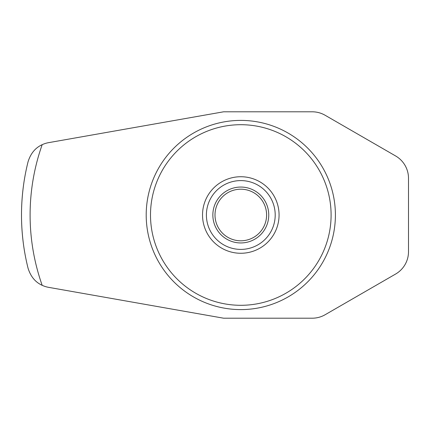 <?xml version="1.0" encoding="UTF-8"?>
<svg xmlns="http://www.w3.org/2000/svg" width="430" height="430" viewBox="0 0 430 430"><rect width="100%" height="100%" fill="white"/><g stroke="black" fill="none" stroke-linecap="round" stroke-linejoin="round"><path stroke-width="0.64" d="M21.5 215C21.468 236.968 25.155 254.646 25.005 254.049C25.155 254.651 21.468 237.005 21.5 215C21.468 236.968 25.155 254.646 25.005 254.049C25.155 254.651 21.468 237.005 21.5 215C21.468 192.995 25.155 175.349 25.005 175.951C25.155 175.354 21.468 193.032 21.5 215C21.468 192.995 25.155 175.349 25.005 175.951C25.155 175.354 21.468 193.032 21.5 215M325.112 115.256A25.8 25.8 0 0 0 312.212 111.8L223.6 111.8L48.601 142.658A25.8 25.8 0 0 0 42.183 144.679C35.33 147.786 30.621 153.499 28.047 161.809A219.3 219.3 0 0 0 28.047 268.191C30.621 276.501 35.33 282.214 42.183 285.321A25.8 25.8 0 0 0 48.601 287.342L223.6 318.2L312.212 318.2A25.8 25.8 0 0 0 325.112 314.744L395.6 274.05A25.8 25.8 0 0 0 408.5 251.706L408.5 178.294A25.8 25.8 0 0 0 395.6 155.95L325.112 115.256M240.8 305.3A90.3 90.3 0 0 0 319.001 169.85A90.3 90.3 0 0 0 162.599 169.85A90.3 90.3 0 0 0 240.8 305.3M240.8 253.27A38.27 38.27 0 0 0 273.942 195.865A38.27 38.27 0 0 0 207.658 195.865A38.27 38.27 0 0 0 240.8 253.27M240.8 249.4A34.4 34.4 0 0 0 270.594 197.8A34.4 34.4 0 0 0 211.006 197.8A34.4 34.4 0 0 0 240.8 249.4M240.8 242.95A27.95 27.95 0 0 0 265.004 201.025A27.95 27.95 0 0 0 216.596 201.025A27.95 27.95 0 0 0 240.8 242.95M240.8 240.8A25.8 25.8 0 0 0 263.144 202.1A25.8 25.8 0 0 0 218.456 202.1A25.8 25.8 0 0 0 240.8 240.8M240.8 309.6A94.6 94.6 0 0 0 322.726 167.7A94.6 94.6 0 0 0 158.874 167.7A94.6 94.6 0 0 0 240.8 309.6M42.183 144.679A210.7 210.7 0 0 0 42.183 285.321"/></g></svg>
